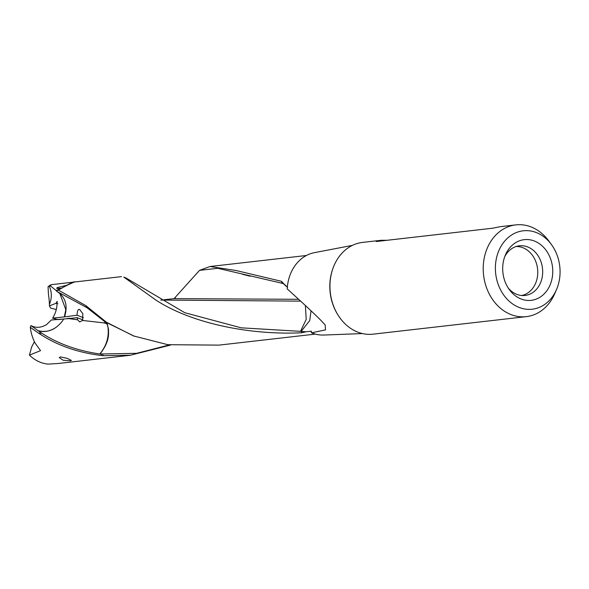 <?xml version="1.0" encoding="UTF-8"?>
<svg xmlns="http://www.w3.org/2000/svg" width="589" height="589" viewBox="0 0 589 589"><rect width="100%" height="100%" fill="white"/><g stroke="black" fill="none" stroke-linecap="round" stroke-linejoin="round"><path stroke-width="0.88" d="M56.294 309.527L50.566 308.062L49.432 305.897L56.058 303.269L57.891 303.733M556.524 289.53A39.463 32.248 -96.5 0 1 517.348 306.678A39.463 32.248 -96.5 0 1 495.901 261.17A39.463 32.248 -96.5 0 1 518.622 231.749A39.463 32.248 -96.5 0 1 551.37 244.479A39.463 32.248 -96.5 0 1 559.55 278.833A39.463 32.248 -96.5 0 1 556.524 289.53L554.757 293.616A46.178 37.733 -96.5 0 1 526.308 316.646A46.178 37.733 -96.5 0 1 483.819 260.426A46.178 37.733 -96.5 0 1 515.817 224.888L500.179 226.677L492.838 228.193L376.224 241.527L381.525 240.275L387.01 240.297M516.163 246.504A24.723 20.203 -96.5 0 1 521.14 247.13A24.723 20.203 -96.5 0 1 537.44 276.705A24.723 20.203 -96.5 0 1 521.766 295.501M508.322 288.154A24.981 20.416 -96.5 0 0 518.534 294.927A24.981 20.416 -96.5 0 0 524.151 295.531A24.981 20.416 -96.5 0 0 542.359 276.226A24.981 20.416 83.5 0 0 525.881 246.342A24.981 20.416 83.5 0 0 518.475 245.937A24.981 20.416 83.5 0 0 504.721 256.701M552.357 276.837A30.54 24.959 83.5 0 0 535.762 241.615A30.54 24.959 83.5 0 0 505.436 254.89A30.54 24.959 83.5 0 0 503.094 263.165A30.54 24.959 83.5 0 0 509.426 289.759A30.54 24.959 83.5 0 0 534.775 299.61A30.54 24.959 83.5 0 0 552.357 276.837M515.817 224.888A46.178 37.733 -96.5 0 1 548.734 240.894L551.37 244.479M381.525 240.238L362.552 242.41A46.178 37.733 -96.5 0 0 330.562 277.949A46.178 37.733 83.5 0 0 373.043 334.169L526.308 316.646M322.301 321.874L322.426 322.028C318.524 317.67 306.773 306.619 287.189 288.875A41.532 33.934 -96.5 0 1 287.66 284.325A41.532 33.934 -96.5 0 1 314.357 252.674L352.406 245.377M70.268 360.843L63.2 360.254L59.268 357.611L60.395 356.919L67.094 358.303L71.394 360.416L70.268 360.843M70.783 318.391A7.709 1.782 -166.8 0 0 68.177 318.362A7.709 1.782 -166.8 0 0 66.866 318.811M56.684 291.224L55.867 290.289L56.897 290.554L56.993 291.481C65.519 297.003 68.044 305.47 64.576 316.882L77.071 315.211L83.439 317.743M169.418 344.918L136.641 353.319L100.005 354.011C110.408 340.567 108.243 333.183 108.56 329.671L107.279 323.928L104.098 322.912L82.556 320.46L79.692 321.94L77.601 319.805L68.817 318.597L77.152 317.655L82.865 319.923M77.601 319.805L77.152 317.655M311.021 310.874L309.733 320.571L301.185 331.312L300.508 331.342L306.221 319.363L305.374 305.61M125.972 277.964L184.747 312.7L241.159 327.823L300.508 331.342M300.618 301.126L160.804 300.059M298.689 299.3L174.153 298.645L164.132 299.72M77.071 315.211C77.152 311.809 77.726 309.866 78.779 309.402L79.574 309.453L82.85 313.716L82.556 320.46M56.993 291.481L86.355 307.37L85.95 305.713L106.395 322.212L133.504 335.929L167.806 344.69L218.968 345.125L315.387 334.103M86.981 306.523L87.319 307.973L86.355 307.37M104.098 322.912L105.645 322.124M87.319 307.973L104.82 321.69L134.513 336.312M106.263 322.109L106.572 323.847M100.005 354.011L99.799 353.989C106.513 345.861 109.23 336.886 107.927 327.057L107.021 323.898M56.897 290.554L58.392 290.119L85.95 305.713M64.576 316.882A21.8 5.043 13.2 0 1 64.326 316.911L65.799 309.608L59.806 293.432L56.89 291.437M56.058 303.269L57.17 301.354L56.816 306.935C56.191 310.918 54.784 314.659 52.605 318.141L57.972 319.591L60.696 319.393M52.605 318.141L64.326 316.911M302.01 332.748L301.185 331.312L305.912 331.798L302.01 332.748C251.289 335.325 192.117 323.781 155.827 300.022L123.845 277.124M322.374 321.962L325.143 324.878L325.54 329.877L311.552 332.807L311.007 331.224L305.912 331.798M311.264 331.246L311.007 331.224A39.559 32.329 -96.5 0 0 311.515 331.423M174.057 298.652L199.524 270.351L217.768 268.304L282.492 283.368L284.524 284.406L287.623 287.425M84.175 360.534L58.083 363.501L48.136 364.112A39.559 32.329 83.5 0 1 29.45 355.138L40.538 350.654L35.038 342.975A39.559 32.329 83.5 0 1 30.267 327.307L30.989 325.599C35.053 327.734 39.316 327.867 43.785 325.997L46.45 324.723L51.258 320.011L68.817 318.597M99.799 353.989C77.063 350.661 57.508 343.578 41.12 332.748L40.391 334.302L39.316 333.698L40.111 332.071L41.12 332.748M40.111 332.071L37.961 330.635C44.749 332.314 50.801 331.202 56.102 327.315C50.109 331.335 44.109 332.476 38.101 330.731M63.516 319.142C62.154 321.778 59.688 324.502 56.102 327.315M30.275 327.307L39.316 333.691M30.989 325.599L37.961 330.635M40.391 334.302C57.567 345.552 77.969 352.634 101.595 355.542L101.058 354.136M102.611 354.254L103.171 355.704L101.595 355.542M170.574 345.066L130.427 355.211L103.171 355.704M362.493 333.565L323.773 335.045A41.532 33.934 -96.5 0 1 311.552 332.807M282.006 283.28L281.527 281.321L285.871 286.136M199.524 270.344L209.978 266.515L236.071 270.513L281.527 281.321M34.405 341.686L31.57 347.193L29.45 355.138M61.919 288.212L56.735 288.441L57.104 287.638L66.69 285.304L72.83 282.212L74.523 282.006M67.212 285.216L66.69 285.304M55.867 290.289L50.433 285.886L51.074 284.701L72.83 282.212C79.117 280.541 68.074 283.942 58.392 290.119L58.686 289.972M51.074 284.701L48.688 286.364M50.433 285.886L48.07 286.659L50.183 285.186M48.07 286.659L48.394 293.536A13.039 1.068 82.2 0 1 49.41 304.351L49.432 305.897M49.218 286.04C51.95 292.004 52.016 298.115 49.41 304.351M337.755 314.614A45.007 36.776 -96.5 0 1 330.407 278.339A45.007 36.776 -96.5 0 1 332.586 269.423M56.404 290.465L60.299 288.507M79.567 309.475L79.971 309.637M125.98 277.949L123.793 277.095M324.738 324.421L325.128 324.892M250.141 276.226L242.513 274.283M174.153 298.601L175.397 298.211M83.483 360.615L130.434 355.248M209.978 266.515L306.398 255.493M74.531 281.998L121.489 276.631"/></g></svg>

